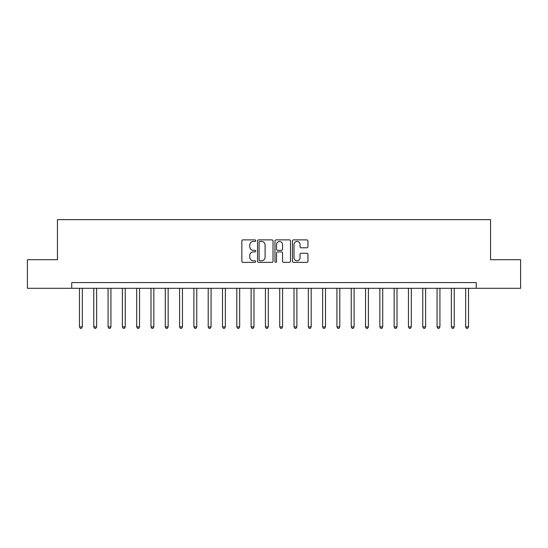 <?xml version="1.0" encoding="UTF-8"?>
<svg xmlns="http://www.w3.org/2000/svg" width="548" height="548" viewBox="0 0 548 548"><rect width="100%" height="100%" fill="white"/><g stroke="black" fill="none" stroke-linecap="round" stroke-linejoin="round"><path stroke-width="0.82" d="M255.69 240.668A0.788 0.788 0 0 0 254.902 239.88L242.97 239.88A1.123 1.123 0 0 0 241.846 241.004L241.846 261.225A1.123 1.123 0 0 0 242.97 262.348L254.902 262.348A0.788 0.788 0 0 0 255.69 261.56A0.788 0.788 0 0 0 254.902 260.773L253.361 260.773A3.596 3.596 0 0 1 249.765 257.176L249.765 255.491A3.596 3.596 0 0 1 253.361 251.902L254.902 251.902A0.788 0.788 0 0 0 255.69 251.114A0.788 0.788 0 0 0 254.902 250.326L253.361 250.326A3.596 3.596 0 0 1 249.765 246.73L249.765 245.045A3.596 3.596 0 0 1 253.361 241.456L254.902 241.456A0.788 0.788 0 0 0 255.69 240.668M306.825 247.799A1.123 1.123 0 0 0 307.949 246.675L307.949 241.004A1.123 1.123 0 0 0 306.825 239.88L293.57 239.88A1.123 1.123 0 0 0 292.447 241.004L292.447 261.225A1.123 1.123 0 0 0 293.57 262.348L306.825 262.348A1.123 1.123 0 0 0 307.949 261.225L307.949 254.368A1.123 1.123 0 0 0 306.825 253.245L301.153 253.245A1.123 1.123 0 0 0 300.03 254.368L300.03 257.766A3.007 3.007 0 0 1 297.023 260.773A3.007 3.007 0 0 1 294.023 257.766L294.023 244.456A3.007 3.007 0 0 1 297.023 241.456A3.007 3.007 0 0 1 300.03 244.456L300.03 246.675A1.123 1.123 0 0 0 301.153 247.799L306.825 247.799M71.74 288.303L27.4 288.303L27.4 259.697L57.437 259.697L57.437 219.645L490.563 219.645L490.563 259.697L520.6 259.697L520.6 288.303L476.26 288.303L476.26 282.583L71.74 282.583L71.74 288.303L476.26 288.303M273.02 241.004A1.123 1.123 0 0 0 271.897 239.88L258.642 239.88A1.123 1.123 0 0 0 257.519 241.004L257.519 261.225A1.123 1.123 0 0 0 258.642 262.348L271.897 262.348A1.123 1.123 0 0 0 273.02 261.225L273.02 241.004M276.103 239.88L289.358 239.88A1.123 1.123 0 0 1 290.481 241.004L290.481 261.225A1.123 1.123 0 0 1 289.358 262.348L283.686 262.348A1.123 1.123 0 0 1 282.562 261.225L282.562 253.025A1.123 1.123 0 0 0 281.439 251.902L277.678 251.902A1.123 1.123 0 0 0 276.555 253.025L276.555 261.56A0.788 0.788 0 0 1 275.767 262.348A0.788 0.788 0 0 1 274.98 261.56L274.98 241.004A1.123 1.123 0 0 1 276.103 239.88M259.875 241.456A0.788 0.788 0 0 0 259.088 242.243L259.088 259.985A0.788 0.788 0 0 0 259.875 260.773L261.506 260.773A3.596 3.596 0 0 0 265.102 257.176L265.102 245.045A3.596 3.596 0 0 0 261.506 241.456L259.875 241.456M282.562 244.518A3.007 3.007 0 0 0 279.562 241.51A3.007 3.007 0 0 0 276.555 244.518L276.555 249.203A1.123 1.123 0 0 0 277.678 250.326L281.439 250.326A1.123 1.123 0 0 0 282.562 249.203L282.562 244.518M79.467 288.303L79.467 326.868L82.33 326.868L82.33 288.303M82.33 326.868L81.467 328.355L80.323 328.355L79.467 326.868M93.77 288.303L93.77 326.868L96.633 326.868L96.633 288.303M96.633 326.868L95.77 328.355L94.626 328.355L93.77 326.868M108.072 288.303L108.072 326.868L110.936 326.868L110.936 288.303M110.936 326.868L110.079 328.355L108.936 328.355L108.072 326.868M122.375 288.303L122.375 326.868L125.239 326.868L125.239 288.303M125.239 326.868L124.382 328.355L123.238 328.355L122.375 326.868M136.685 288.303L136.685 326.868L139.541 326.868L139.541 288.303M139.541 326.868L138.685 328.355L137.541 328.355L136.685 326.868M150.988 288.303L150.988 326.868L153.844 326.868L153.844 288.303M153.844 326.868L152.988 328.355L151.844 328.355L150.988 326.868M165.291 288.303L165.291 326.868L168.154 326.868L168.154 288.303M168.154 326.868L167.291 328.355L166.147 328.355L165.291 326.868M179.593 288.303L179.593 326.868L182.457 326.868L182.457 288.303M182.457 326.868L181.594 328.355L180.45 328.355L179.593 326.868M193.896 288.303L193.896 326.868L196.759 326.868L196.759 288.303M196.759 326.868L195.903 328.355L194.759 328.355L193.896 326.868M208.199 288.303L208.199 326.868L211.062 326.868L211.062 288.303M211.062 326.868L210.206 328.355L209.062 328.355L208.199 326.868M222.509 288.303L222.509 326.868L225.365 326.868L225.365 288.303M225.365 326.868L224.509 328.355L223.365 328.355L222.509 326.868M236.811 288.303L236.811 326.868L239.668 326.868L239.668 288.303M239.668 326.868L238.812 328.355L237.668 328.355L236.811 326.868M251.114 288.303L251.114 326.868L253.977 326.868L253.977 288.303M253.977 326.868L253.114 328.355L251.97 328.355L251.114 326.868M265.417 288.303L265.417 326.868L268.28 326.868L268.28 288.303M268.28 326.868L267.417 328.355L266.273 328.355L265.417 326.868M279.72 288.303L279.72 326.868L282.583 326.868L282.583 288.303M282.583 326.868L281.727 328.355L280.583 328.355L279.72 326.868M294.023 288.303L294.023 326.868L296.886 326.868L296.886 288.303M296.886 326.868L296.03 328.355L294.886 328.355L294.023 326.868M308.332 288.303L308.332 326.868L311.189 326.868L311.189 288.303M311.189 326.868L310.332 328.355L309.188 328.355L308.332 326.868M322.635 288.303L322.635 326.868L325.491 326.868L325.491 288.303M325.491 326.868L324.635 328.355L323.491 328.355L322.635 326.868M336.938 288.303L336.938 326.868L339.801 326.868L339.801 288.303M339.801 326.868L338.938 328.355L337.794 328.355L336.938 326.868M351.241 288.303L351.241 326.868L354.104 326.868L354.104 288.303M354.104 326.868L353.241 328.355L352.097 328.355L351.241 326.868M365.543 288.303L365.543 326.868L368.407 326.868L368.407 288.303M368.407 326.868L367.55 328.355L366.406 328.355L365.543 326.868M379.846 288.303L379.846 326.868L382.71 326.868L382.71 288.303M382.71 326.868L381.853 328.355L380.709 328.355L379.846 326.868M394.156 288.303L394.156 326.868L397.012 326.868L397.012 288.303M397.012 326.868L396.156 328.355L395.012 328.355L394.156 326.868M408.459 288.303L408.459 326.868L411.315 326.868L411.315 288.303M411.315 326.868L410.459 328.355L409.315 328.355L408.459 326.868M422.761 288.303L422.761 326.868L425.625 326.868L425.625 288.303M425.625 326.868L424.762 328.355L423.618 328.355L422.761 326.868M437.064 288.303L437.064 326.868L439.928 326.868L439.928 288.303M439.928 326.868L439.064 328.355L437.921 328.355L437.064 326.868M451.367 288.303L451.367 326.868L454.23 326.868L454.23 288.303M454.23 326.868L453.374 328.355L452.23 328.355L451.367 326.868M465.67 288.303L465.67 326.868L468.533 326.868L468.533 288.303M468.533 326.868L467.677 328.355L466.533 328.355L465.67 326.868"/></g></svg>
